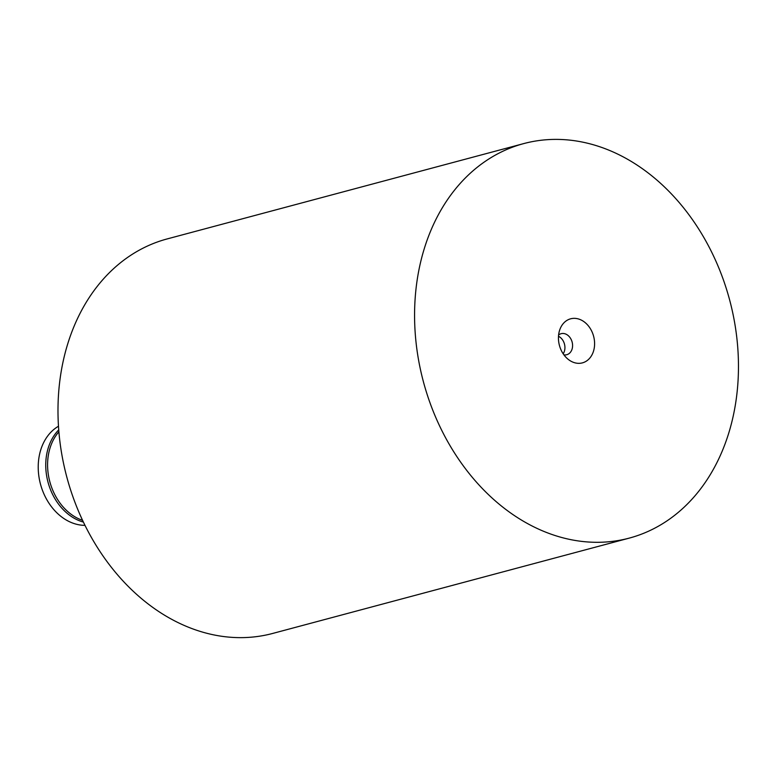 <?xml version="1.0" encoding="UTF-8"?>
<svg xmlns="http://www.w3.org/2000/svg" width="777" height="777" viewBox="0 0 777 777"><rect width="100%" height="100%" fill="white"/><g stroke="black" fill="none" stroke-linecap="round" stroke-linejoin="round"><path stroke-width="1.17" d="M629.263 538.111L272.669 633.449A204.196 158.479 -105 0 1 71.028 491.219A204.196 158.479 -105 0 1 145.736 246.843A204.196 158.479 -105 0 1 167.191 238.918L523.776 143.58A204.196 158.479 -105 0 1 729.622 299.912A204.196 158.479 -105 0 1 629.263 538.111A204.196 158.479 -105 0 1 427.612 395.882A204.196 158.479 -105 0 1 502.321 151.505A204.196 158.479 -105 0 1 523.776 143.58M568.23 319.697A22.805 17.696 -105 0 1 594.599 343.502A22.805 17.696 -105 0 1 568.511 359.586A22.805 17.696 -105 0 1 560.227 328.593A22.805 17.696 -105 0 1 568.23 319.697M558.605 334.994A10.888 8.45 -105 0 1 559.994 334.11A10.888 8.45 -105 0 1 561.14 333.683A10.888 8.45 -105 0 1 572.115 342.016A10.888 8.45 -105 0 1 566.763 354.72A10.888 8.45 -105 0 1 563.917 354.856M558.488 336.286A10.888 8.45 -105 0 1 563.17 353.788M84.984 525.359A52.409 40.676 -105 0 1 41.298 486.946A52.409 40.676 -105 0 1 54.672 428.817A52.409 40.676 -105 0 1 58.489 426.243M83.401 522.086A52.409 40.676 -105 0 1 48.009 482.148A52.409 40.676 -105 0 1 58.741 429.875M82.576 520.347A51.583 40.035 -105 0 1 49.815 481.662A51.583 40.035 -105 0 1 58.897 431.798"/></g></svg>
